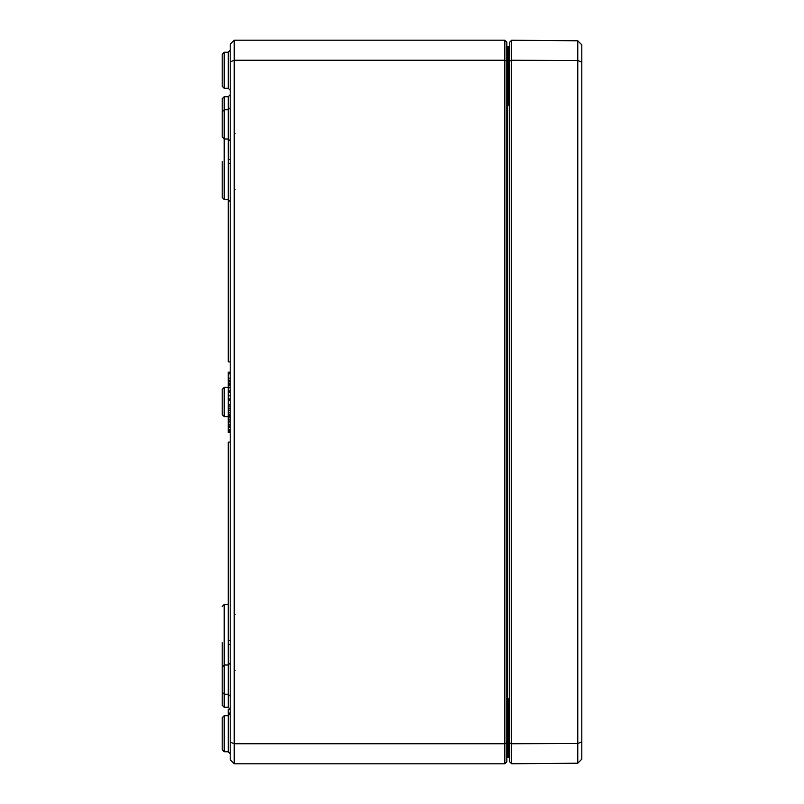 <?xml version="1.0" encoding="UTF-8"?>
<svg xmlns="http://www.w3.org/2000/svg" width="804" height="804" viewBox="0 0 804 804"><rect width="100%" height="100%" fill="white"/><g stroke="black" fill="none" stroke-linecap="round" stroke-linejoin="round"><path stroke-width="1.21" d="M509.032 757.358A0.804 0.804 0 0 0 509.635 756.574L508.842 757.378L509.635 756.574L508.842 757.378L509.635 757.177M506.832 733.73L507.636 733.73L507.636 757.378A0.804 0.804 0 0 0 506.832 758.182A0.804 0.804 0 0 1 507.636 757.378L508.842 757.378A0.804 0.804 0 0 0 509.635 756.574A0.804 0.804 0 0 1 508.842 757.378L509.635 757.378M509.635 700.857L508.842 698.656L509.635 705.007M509.635 98.992L508.842 105.344L509.635 103.133M509.635 46.813L508.842 46.622L509.635 47.426L508.842 46.622L509.635 47.426L508.842 46.622L509.635 46.622M506.832 70.27L507.636 70.27L507.636 46.622L508.852 46.622L508.842 105.344L509.635 105.344M507.636 46.622A0.804 0.804 0 0 1 506.832 45.818A0.804 0.804 0 0 0 507.636 46.622A0.804 0.804 0 0 1 506.832 45.818M506.832 61.074L506.832 42.2L504.832 40.2L504.832 743.76L234.225 743.76L234.225 40.2L230.215 44.21L230.215 61.908L234.225 60.24L504.832 60.24L506.832 61.074L506.832 761.8L504.832 763.8L234.225 763.8L234.225 743.76L230.215 742.092L230.215 759.79L234.225 763.8M509.635 47.426A0.804 0.804 0 0 0 509.032 46.642A0.804 0.804 0 0 1 509.635 47.426A0.804 0.804 0 0 0 508.842 46.622L508.852 46.622M222.205 54.25L222.205 86.279L224.195 88.289L224.195 52.25L222.205 54.25L224.195 52.25L228.225 52.23L228.225 88.299L230.215 90.299M222.205 717.721L222.205 749.75L224.195 751.75L224.195 715.711L222.205 717.721L224.195 715.711L228.225 715.701L228.215 709.58L230.215 709.58M230.215 61.908L230.215 742.092M506.832 742.926L504.832 743.76L504.832 763.8M504.832 40.2L234.225 40.2M222.205 161.463L222.205 197.523L224.195 199.533L224.195 96.741L222.205 98.751L222.205 123.967M222.205 680.033L222.205 705.249L224.195 707.259L224.195 604.467L228.215 604.457M230.215 644.537L228.215 644.537L228.225 664.988L224.195 664.998L222.205 667.008L222.205 692.224L224.195 694.224L228.225 694.244L228.225 707.269L230.215 709.269M224.195 96.741L228.225 96.731L228.225 109.756L224.195 109.776L222.205 111.776L222.205 136.992L224.195 139.002L228.225 139.012L228.215 361.911L230.215 361.911M222.205 402L222.205 389.397L222.205 414.603L224.195 416.613L224.195 387.387L222.205 389.397L224.195 387.387L228.215 387.377M222.205 642.537L222.205 678.586M228.215 710.384L228.215 709.409L230.215 709.409M230.215 380.242L228.215 380.242L228.215 373.87L230.215 373.87M230.215 378.141L228.215 378.141M230.215 383.106L228.215 383.106L228.215 380.242M230.215 381.297L228.215 381.297M230.215 385.196L228.215 385.196L230.215 384.975M230.215 391.257L228.215 391.257L228.215 385.196M230.215 390.834L228.215 390.834M230.215 398.955L228.215 398.955L228.215 391.257M230.215 392.442L228.215 392.442M230.215 384.161L228.215 384.161L228.215 383.106M230.215 400.141L228.215 400.141L228.215 398.955M230.215 399.719L228.215 399.719M230.215 415.266L228.215 415.266L228.215 404.824L230.215 404.824M228.215 417.537L228.215 416.542L230.215 416.542M230.215 429.527L228.215 429.527L228.215 416.583L230.215 416.583M228.215 374.302L228.215 372.192L230.215 372.192M228.215 644.537L228.215 442.089L230.215 442.089M230.215 640.527L228.215 640.527M230.215 384.593L228.215 384.593L228.215 383.438M228.215 385.468L228.215 384.362M230.215 159.463L228.215 159.463M230.215 163.473L228.215 163.473M230.215 713.078L228.215 713.078M230.044 714.515L228.215 714.515M230.215 406.11L228.215 406.11M230.215 410.191L228.215 410.191M230.215 414.13L228.215 414.13M230.215 414.774L228.215 414.774M230.215 417.869L228.215 417.869M230.215 421.949L228.215 421.949M230.215 425.889L228.215 425.889M230.215 426.532L228.215 426.532M230.215 432.472L228.215 432.472L228.215 429.527M230.215 431.828L228.215 431.828M511.645 40.22L509.635 42.2L509.635 761.8L511.645 763.78L577.785 763.207L577.785 743.509L581.794 741.831L581.794 44.843L577.785 40.793L577.785 743.509L511.645 743.75L511.645 40.22L577.785 40.793M577.785 763.207L581.794 759.157L581.794 741.831M581.794 62.169L577.785 60.491L511.645 60.25L509.635 61.074M511.645 763.78L511.645 743.75L509.635 742.926M509.635 733.73L508.842 733.73L508.842 698.656L509.635 698.656M509.635 70.27L507.636 70.27L507.636 733.73L508.842 733.73L508.842 757.378M230.215 662.988L228.225 664.988L228.225 694.244L230.215 696.244M230.215 107.756L228.225 109.756L228.225 139.012L230.215 141.012M228.225 400.141L228.225 404.824M228.225 415.266L228.225 416.542M230.215 713.701L228.225 715.701L228.225 751.77L230.215 753.77M230.215 387.799L228.215 387.799M230.215 395.709L228.215 395.709M230.215 427.135L228.215 427.135M230.215 408.201L228.215 408.201M230.215 412.532L228.215 412.532M230.215 419.959L228.215 419.959M230.215 424.291L228.215 424.291M230.215 430.23L228.215 430.23M508.952 757.368L509.555 756.946M508.952 46.632L509.555 47.054M235.029 614.537L234.225 615.341M235.029 670.526L234.225 669.722M235.029 133.474L234.225 134.278M235.029 189.463L234.225 188.659M508.842 754.172L509.635 754.976L508.842 754.172M508.842 49.828L509.635 49.024L508.842 49.828M228.225 96.731L230.215 94.731M224.195 707.259L228.225 707.269M222.205 414.603L224.195 416.613L222.205 414.603L224.195 416.613L228.215 416.623M230.065 386.151L230.215 385.367M224.195 387.387L222.205 389.397L224.195 387.387M222.205 749.75L224.195 751.75L228.225 751.77M224.195 604.467L222.205 606.477L224.195 604.467M222.205 197.523L224.195 199.533L228.215 199.543L230.215 201.553M228.225 88.299L224.195 88.289L222.205 86.279M228.225 52.23L230.215 50.23"/></g></svg>
